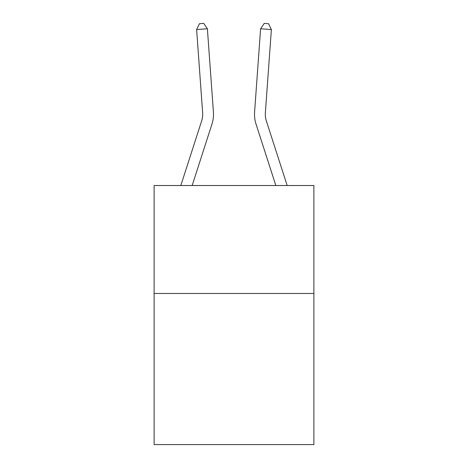 <?xml version="1.0" encoding="UTF-8"?>
<svg xmlns="http://www.w3.org/2000/svg" width="468" height="468" viewBox="0 0 468 468"><rect width="100%" height="100%" fill="white"/><g stroke="black" fill="none" stroke-linecap="round" stroke-linejoin="round"><path stroke-width="0.7" d="M313.882 293.471L313.882 444.6L154.118 444.6L154.118 185.521L313.882 185.521L313.882 293.471L154.118 293.471M213.408 111.94L207.388 28.764L213.408 111.94A32.386 32.386 0 0 1 211.928 124.213L192.167 185.521M180.823 185.521L201.655 120.902A21.592 21.592 3.7 0 0 202.638 112.718L196.624 29.542L199.45 23.71L203.755 23.4L207.388 28.764L196.624 29.542M287.176 185.521L266.345 120.902A21.592 21.592 0 0 1 265.362 112.718L271.376 29.542L260.612 28.764L254.592 111.94A32.386 32.386 0 0 0 256.072 124.213L275.833 185.521M201.655 120.902A21.592 21.592 0 0 0 202.638 112.718A21.592 21.592 0 0 1 201.655 120.902A21.592 21.592 0 0 0 202.638 112.718A21.592 21.592 0 0 1 201.655 120.902A21.592 21.592 0 0 0 202.638 112.718A21.592 21.592 0 0 1 201.655 120.902A21.592 21.592 0 0 0 202.638 112.718A21.592 21.592 0 0 1 201.655 120.902A21.592 21.592 0 0 0 202.638 112.718A21.592 21.592 0 0 1 201.655 120.902A21.592 21.592 0 0 0 202.638 112.718A21.592 21.592 0 0 1 201.655 120.902A21.592 21.592 0 0 0 202.638 112.718A21.592 21.592 0 0 1 201.655 120.902A21.592 21.592 0 0 0 202.638 112.718A21.592 21.592 0 0 1 201.655 120.902A21.592 21.592 0 0 0 202.638 112.718A21.592 21.592 0 0 1 201.655 120.902A21.592 21.592 0 0 0 202.638 112.718A21.592 21.592 0 0 1 201.655 120.902A21.592 21.592 0 0 0 202.638 112.718A21.592 21.592 0 0 1 201.655 120.902A21.592 21.592 0 0 0 202.638 112.718A21.592 21.592 0 0 1 201.655 120.902A21.592 21.592 0 0 0 202.638 112.718A21.592 21.592 0 0 1 201.655 120.902A21.592 21.592 0 0 0 202.638 112.718A21.592 21.592 0 0 1 201.655 120.902A21.592 21.592 0 0 0 202.638 112.718A21.592 21.592 0 0 1 201.655 120.902A21.592 21.592 0 0 0 202.638 112.718A21.592 21.592 0 0 1 201.655 120.902A21.592 21.592 0 0 0 202.638 112.718A21.592 21.592 0 0 1 201.655 120.902A21.592 21.592 0 0 0 202.638 112.718A21.592 21.592 0 0 1 201.655 120.902A21.592 21.592 0 0 0 202.638 112.718A21.592 21.592 0 0 1 201.655 120.902A21.592 21.592 0 0 0 202.638 112.718M266.345 120.902A21.592 21.592 0 0 1 265.362 112.718A21.592 21.592 0 0 0 266.345 120.902A21.592 21.592 0 0 1 265.362 112.718A21.592 21.592 0 0 0 266.345 120.902A21.592 21.592 0 0 1 265.362 112.718A21.592 21.592 0 0 0 266.345 120.902A21.592 21.592 0 0 1 265.362 112.718A21.592 21.592 0 0 0 266.345 120.902A21.592 21.592 0 0 1 265.362 112.718A21.592 21.592 0 0 0 266.345 120.902A21.592 21.592 0 0 1 265.362 112.718A21.592 21.592 0 0 0 266.345 120.902A21.592 21.592 0 0 1 265.362 112.718A21.592 21.592 0 0 0 266.345 120.902A21.592 21.592 0 0 1 265.362 112.718A21.592 21.592 0 0 0 266.345 120.902A21.592 21.592 0 0 1 265.362 112.718A21.592 21.592 0 0 0 266.345 120.902A21.592 21.592 0 0 1 265.362 112.718A21.592 21.592 0 0 0 266.345 120.902A21.592 21.592 0 0 1 265.362 112.718A21.592 21.592 0 0 0 266.345 120.902A21.592 21.592 0 0 1 265.362 112.718A21.592 21.592 0 0 0 266.345 120.902A21.592 21.592 0 0 1 265.362 112.718A21.592 21.592 0 0 0 266.345 120.902A21.592 21.592 0 0 1 265.362 112.718A21.592 21.592 0 0 0 266.345 120.902A21.592 21.592 0 0 1 265.362 112.718A21.592 21.592 0 0 0 266.345 120.902A21.592 21.592 0 0 1 265.362 112.718A21.592 21.592 0 0 0 266.345 120.902A21.592 21.592 0 0 1 265.362 112.718A21.592 21.592 0 0 0 266.345 120.902A21.592 21.592 0 0 1 265.362 112.718A21.592 21.592 0 0 0 266.345 120.902A21.592 21.592 0 0 1 265.362 112.718A21.592 21.592 0 0 0 266.345 120.902A21.592 21.592 0 0 1 265.362 112.718M271.376 29.542L268.55 23.71L264.244 23.4L260.612 28.764L254.592 111.94"/></g></svg>
